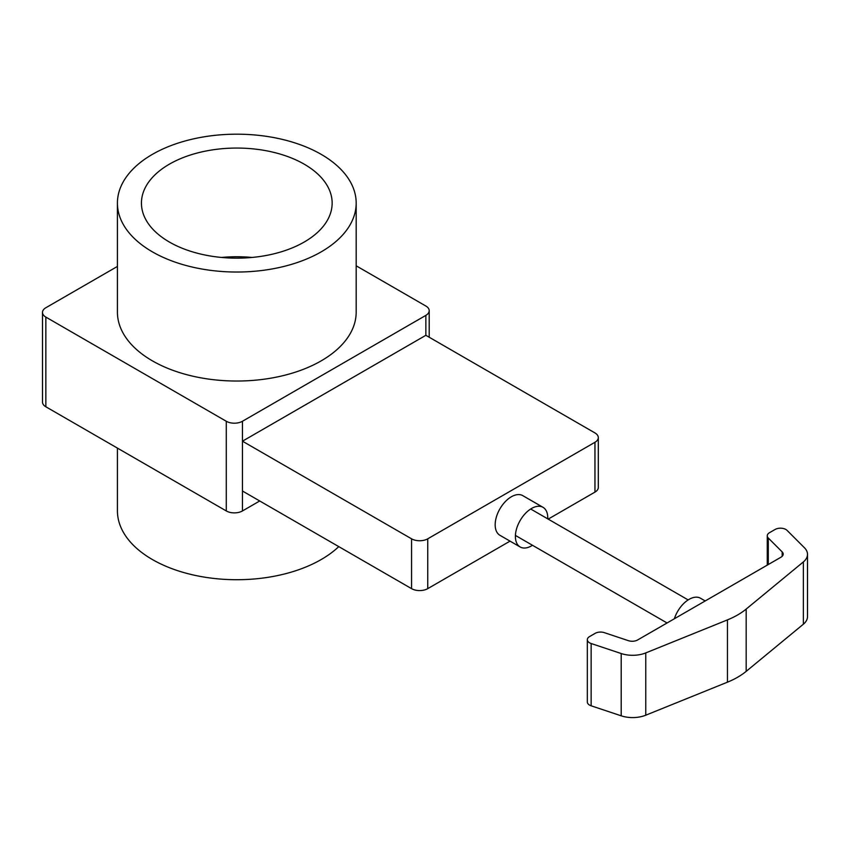 <?xml version="1.0" encoding="UTF-8"?>
<svg xmlns="http://www.w3.org/2000/svg" width="850" height="850" viewBox="0 0 850 850"><rect width="100%" height="100%" fill="white"/><g stroke="black" fill="none" stroke-linecap="round" stroke-linejoin="round"><path stroke-width="1.27" d="M42.5 312.418L42.5 402.103A11.443 6.609 0 0 0 45.847 406.778L45.847 317.092A11.443 6.609 180 0 1 42.5 312.418A11.443 6.609 180 0 1 45.847 307.743L117.417 266.433M259.717 500.979L242.462 510.946L242.462 491.013L411.559 588.646A11.443 6.609 0 0 0 427.741 588.646L427.741 538.815A11.443 6.609 180 0 1 411.559 538.815L411.559 588.646M427.741 538.815L594.957 442.276L594.957 492.108A11.443 6.609 0 0 0 598.304 487.433L598.304 437.612A11.443 6.609 180 0 0 594.957 432.937L425.861 335.304L242.462 441.192L242.462 421.26A11.443 6.609 180 0 1 226.281 421.26L226.281 510.946A11.443 6.609 0 0 0 242.462 510.946M226.281 510.946L45.847 406.778M594.957 492.108L548.186 519.116M510.043 541.131L427.741 588.646M520.136 546.964L499.906 535.277A22.886 13.217 -60 0 1 495.168 524.801A22.886 13.217 -60 0 1 505.155 501.776A22.886 13.217 -60 0 1 522.793 495.646L543.023 507.322A22.886 13.217 120 0 0 525.385 513.453A22.886 13.217 120 0 0 515.398 536.488A22.886 13.217 120 0 0 520.136 546.964A22.886 13.217 120 0 0 532.483 545.275M598.304 437.612A11.443 6.609 180 0 1 594.957 442.276M356.182 265.806L425.861 306.032A11.443 6.609 180 0 1 429.207 310.707A11.443 6.609 180 0 1 425.861 315.371L425.861 335.304M242.462 421.26L425.861 315.371M411.559 538.815L242.462 441.192L242.462 491.013M547.729 518.851A22.886 13.217 120 0 0 543.023 507.322M221.553 257.454A95.349 55.048 180 0 1 252.046 257.454M169.373 242.038A95.349 55.048 180 0 1 141.44 203.107A95.349 55.048 180 0 1 236.799 148.059A95.349 55.048 180 0 1 332.148 203.107A95.349 55.048 180 0 1 273.286 253.969A95.349 55.048 180 0 1 169.373 242.038M152.384 251.844A119.382 68.924 0 0 0 282.487 266.783A119.382 68.924 0 0 0 356.182 203.107A119.382 68.924 0 0 0 236.799 134.183A119.382 68.924 0 0 0 117.417 203.107A119.382 68.924 0 0 0 152.384 251.844M356.182 203.107L356.182 312.109A119.382 68.924 180 0 1 282.487 375.785A119.382 68.924 180 0 1 152.384 360.846A119.382 68.924 180 0 1 117.417 312.109L117.417 203.107M338.778 546.624A119.382 68.924 180 0 1 152.384 559.534A119.382 68.924 180 0 1 117.417 510.797L117.417 448.099M45.847 317.092L226.281 421.26M591.143 643.514L621.201 653.533L621.201 715.817L591.143 705.798L591.143 643.514A7.629 4.409 180 0 1 587.329 639.699A7.629 4.409 180 0 1 589.56 636.586L595.149 633.356A7.629 4.409 180 0 1 604.35 632.655L628.416 640.677A7.629 4.409 0 0 0 637.617 639.976L780.959 557.218A7.629 4.409 0 0 0 783.19 554.104A7.629 4.409 0 0 0 782.17 551.905L782.17 556.314M768.283 564.538L768.283 538.018L782.17 551.905M803.356 624.208A22.886 13.217 0 0 0 807.5 616.633L807.5 554.349A22.886 13.217 180 0 1 803.356 561.924L803.356 624.208L746.173 671.362A76.277 44.041 180 0 1 727.441 682.178L645.766 715.201L645.766 652.917A22.886 13.217 180 0 1 621.201 653.533M621.201 715.817A22.886 13.217 0 0 0 645.766 715.201M587.329 639.699L587.329 701.983A7.629 4.409 0 0 0 591.143 705.798M768.283 538.018A7.629 4.409 180 0 1 767.263 535.819A7.629 4.409 180 0 1 769.494 532.695L775.083 529.476A7.629 4.409 180 0 1 787.079 530.389L804.429 547.74A22.886 13.217 180 0 1 807.5 554.349M645.766 652.917L727.441 619.894A76.277 44.041 0 0 0 746.173 609.078L803.356 561.924M674.347 618.768A22.886 13.217 -60 0 1 700.506 598.241L705.202 600.961M727.441 619.894L727.441 682.178M746.173 671.362L746.173 609.078M429.207 310.707L429.207 337.237M767.263 535.819L767.263 565.133M515.419 535.426L667.059 622.976M530.676 509.001L688.16 599.93"/></g></svg>
